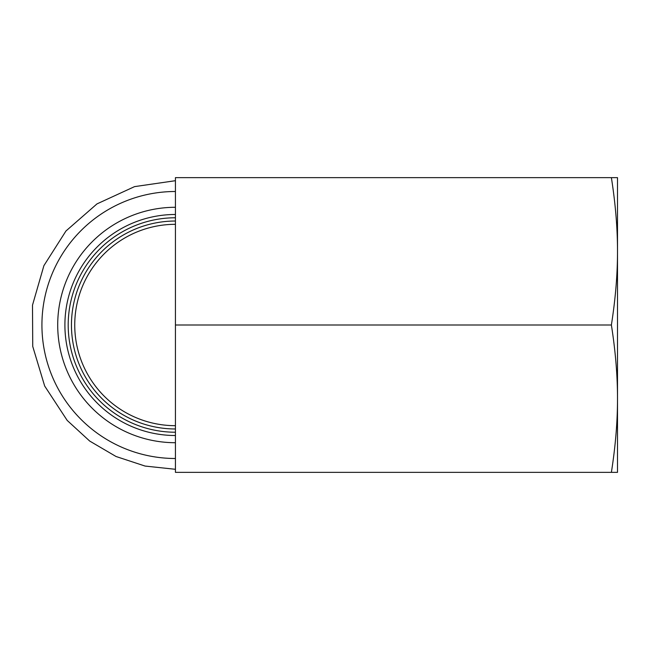 <?xml version="1.0" encoding="UTF-8"?>
<svg xmlns="http://www.w3.org/2000/svg" width="650" height="650" viewBox="0 0 650 650"><rect width="100%" height="100%" fill="white"/><g stroke="black" fill="none" stroke-linecap="round" stroke-linejoin="round"><path stroke-width="0.97" d="M617.5 177.645L617.5 472.355L611.39 472.355C615.509 445.997 617.541 421.436 617.5 398.678C617.541 375.919 615.509 351.358 611.39 325C615.509 298.642 617.541 274.081 617.5 251.322C617.541 228.564 615.509 204.002 611.39 177.645L617.5 177.645M611.39 177.645L175.427 177.645L175.427 472.355L611.39 472.355M175.427 325L611.39 325M83.842 366.827A100.685 100.685 0 0 1 175.427 224.315A100.685 100.685 0 0 0 83.842 366.827A100.685 100.685 0 0 0 175.427 425.685A100.685 100.685 0 0 1 83.842 366.827A100.685 100.685 0 0 0 175.427 425.685M175.427 214.484A110.516 110.516 0 0 0 64.903 325A110.516 110.516 0 0 0 175.427 435.516M175.427 221.024A103.976 103.976 0 0 0 71.451 325A103.976 103.976 0 0 0 175.427 428.976M175.427 432.226A107.226 107.226 0 0 1 68.193 325A107.226 107.226 0 0 1 175.427 217.774M175.427 191.498A133.502 133.502 0 0 0 41.925 325A133.502 133.502 0 0 0 175.427 458.502M175.427 207.285A117.715 117.715 0 0 0 57.712 325A117.715 117.715 0 0 0 175.427 442.715M175.427 224.315A100.685 100.685 0 0 0 136.199 232.269M175.427 180.7L134.558 186.623L96.98 203.897L65.959 230.994L43.899 265.663L32.5 305.167L32.736 346.409L44.679 386.035L67.194 420.42L89.7 441.066L116.049 456.503L145.056 466.058L175.427 469.292"/></g></svg>
